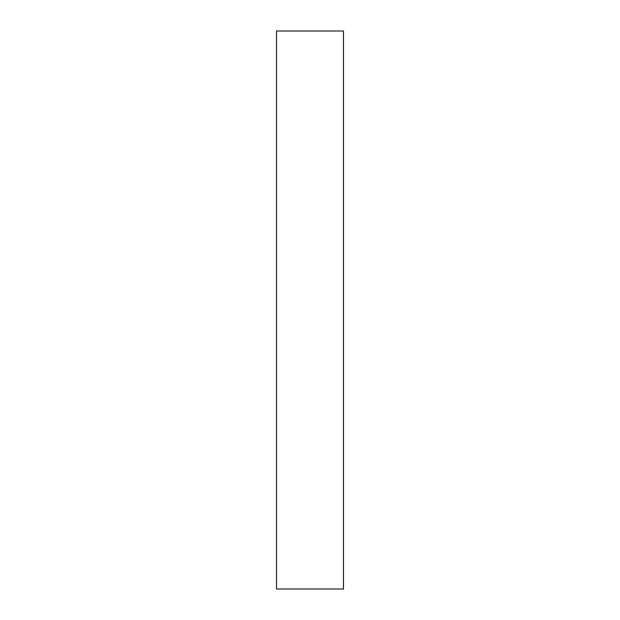 <?xml version="1.0" encoding="UTF-8"?>
<svg xmlns="http://www.w3.org/2000/svg" width="620" height="620" viewBox="0 0 620 620"><rect width="100%" height="100%" fill="white"/><g stroke="black" fill="none" stroke-linecap="round" stroke-linejoin="round"><path stroke-width="0.93" d="M276.52 31L276.52 589L343.48 589L343.48 31L276.52 31M276.52 399.729L276.52 404.589"/></g></svg>
